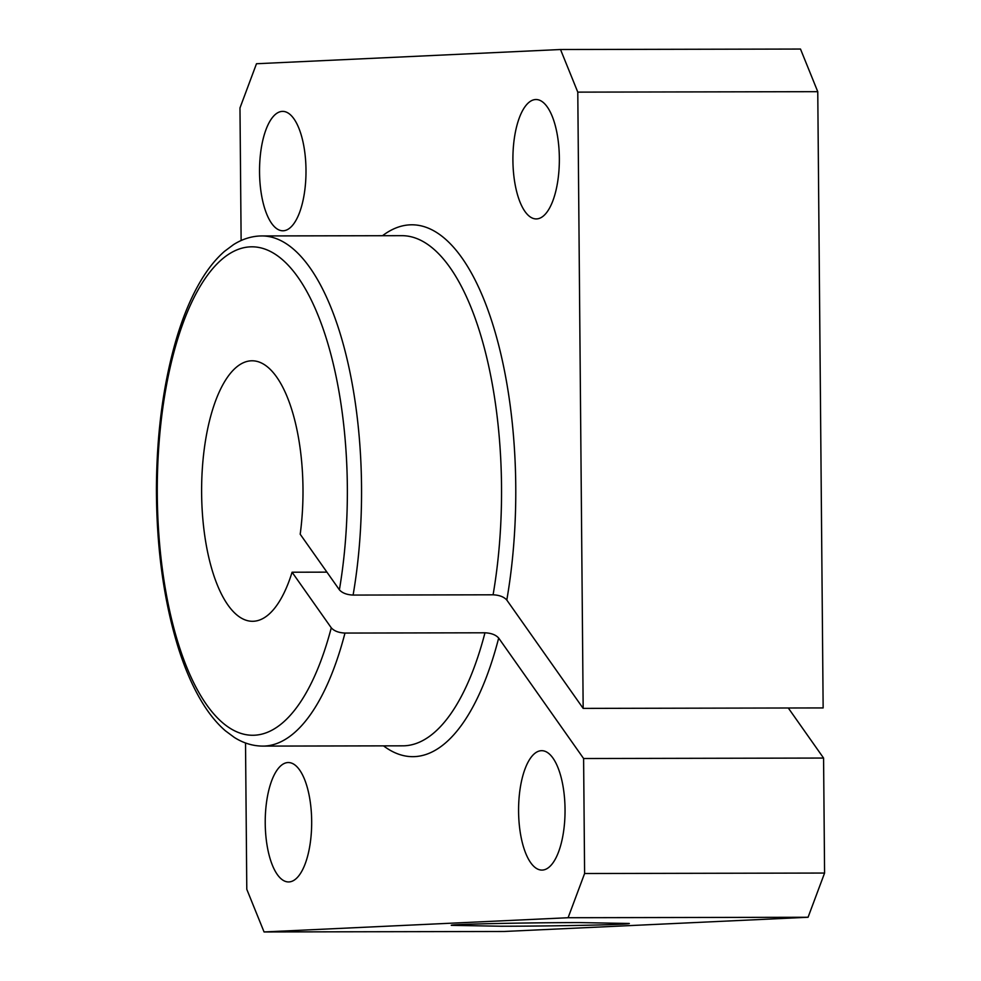 <?xml version="1.0" encoding="UTF-8"?>
<svg xmlns="http://www.w3.org/2000/svg" width="981" height="981" viewBox="0 0 981 981"><rect width="100%" height="100%" fill="white"/><g stroke="black" fill="none" stroke-linecap="round" stroke-linejoin="round"><path stroke-width="1.47" d="M283.288 230.768A59.694 23.225 -90.1 0 0 305.998 170.522A59.694 23.225 -90.1 0 0 282.651 111.38A59.694 23.225 -90.1 0 0 282.246 111.393A59.694 23.225 -90.1 0 0 259.536 171.65A59.694 23.225 -90.1 0 0 282.884 230.78A59.694 23.225 -90.1 0 0 283.288 230.768M536.656 218.91A59.694 23.225 -90.1 0 0 559.354 158.664A59.694 23.225 -90.1 0 0 536.018 99.522A59.694 23.225 -90.1 0 0 535.614 99.535A59.694 23.225 -90.1 0 0 512.904 159.793A59.694 23.225 -90.1 0 0 536.239 218.922A59.694 23.225 -90.1 0 0 536.656 218.91M288.966 881.931A59.694 23.225 -90.1 0 0 311.676 821.673A59.694 23.225 -90.1 0 0 288.34 762.544A59.694 23.225 -90.1 0 0 287.924 762.544A59.694 23.225 -90.1 0 0 265.226 822.801A59.694 23.225 -90.1 0 0 288.561 881.944A59.694 23.225 -90.1 0 0 288.966 881.931M542.334 870.073A59.694 23.225 -90.1 0 0 565.044 809.816A59.694 23.225 -90.1 0 0 541.696 750.686A59.694 23.225 -90.1 0 0 541.291 750.698A59.694 23.225 -90.1 0 0 518.581 810.944A59.694 23.225 -90.1 0 0 541.929 870.086A59.694 23.225 -90.1 0 0 542.334 870.073M788.295 708L823.574 758.055L583.609 758.521L498.679 638.055C495.846 634.854 491.273 633.101 484.97 632.794L344.981 633.064C338.678 632.757 334.104 631.004 331.271 627.815L292.08 572.217A130.252 50.681 89.9 0 1 252.558 621.292A130.252 50.681 89.9 0 1 204.416 447.851A130.252 50.681 89.9 0 1 252.056 360.787A130.252 50.681 89.9 0 1 300.198 534.228L339.389 589.814C342.222 593.015 346.796 594.768 353.099 595.075L493.087 594.805C499.39 595.111 503.964 596.865 506.797 600.053L583.168 708.392L823.145 707.926L817.762 91.674L577.784 92.128L583.168 708.392M579.293 922.581L629.287 923.477C631.359 924.568 556.95 926.174 501.279 926.236L451.297 925.341C449.224 924.249 523.621 922.643 579.293 922.581M326.931 572.144L292.08 572.217M583.609 758.521L584.602 873.519L568.097 917.726L808.074 917.26L504.038 931.484L264.061 931.95L246.795 889.326L245.52 742.973M241.13 240.529L239.977 107.947L256.482 63.74L560.519 49.516L577.784 92.128M817.762 91.674L800.496 49.05L560.519 49.516M808.074 917.26L824.58 873.053L584.602 873.519M824.58 873.053L823.574 758.055M568.097 917.726L264.061 931.95M353.099 595.075A255.085 99.253 -90.1 0 0 361.535 486.38A255.085 99.253 -90.1 0 0 261.817 235.943L259.671 235.992C250.523 236.482 241.792 239.376 233.478 244.649L224.514 251.344C215.881 258.874 207.984 268.684 200.798 280.787C191.663 296.188 183.79 314.643 177.205 336.14C163.655 381.168 156.727 431.971 156.42 488.538C156.494 547.57 163.729 600.47 178.125 647.252C184.857 668.699 192.852 687.056 202.123 702.322C209.198 713.984 216.948 723.475 225.372 730.784L234.398 737.479C243.423 743.169 252.89 746.038 262.798 746.1A255.085 99.253 -90.1 0 0 264.527 746.063A255.085 99.253 -90.1 0 0 344.981 633.064M339.389 589.814A244.22 95.034 -90.1 0 0 250.18 246.856A244.22 95.034 -90.1 0 0 157.291 495.491A244.22 95.034 -90.1 0 0 254.435 735.223A244.22 95.034 -90.1 0 0 331.271 627.815M493.087 594.805A255.085 99.253 -90.1 0 0 501.524 486.11A255.085 99.253 -90.1 0 0 401.793 235.673L261.817 235.943A255.085 99.253 -90.1 0 0 260.075 235.992M262.798 746.1L402.786 745.83A255.085 99.253 -90.1 0 0 404.515 745.793A255.085 99.253 -90.1 0 0 484.97 632.794M382.529 235.71A265.937 103.483 89.9 0 1 409.972 224.845A265.937 103.483 89.9 0 1 506.797 600.053M498.679 638.055A265.937 103.483 89.9 0 1 414.607 756.621A265.937 103.483 89.9 0 1 383.522 745.867"/></g></svg>

